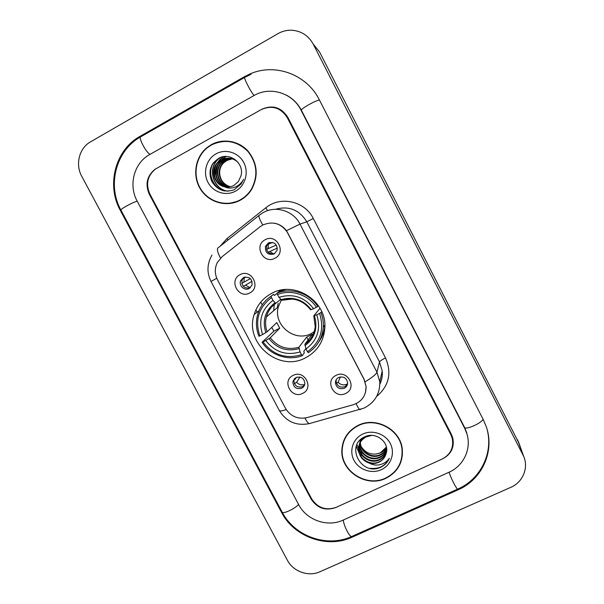 <?xml version="1.0" encoding="UTF-8"?>
<svg xmlns="http://www.w3.org/2000/svg" width="604" height="604" viewBox="0 0 604 604"><rect width="100%" height="100%" fill="white"/><g stroke="black" fill="none" stroke-linecap="round" stroke-linejoin="round"><path stroke-width="0.91" d="M271.619 293.401C262.936 298.066 257.115 305.096 254.171 314.473C244.265 343.125 278.92 372.479 305.45 357.855C317.123 351.588 323.578 341.773 324.801 328.402C327.421 301.509 294.843 280.143 271.619 293.401M279.478 290.471L279.078 291.196M302.634 393.4C291.37 399.433 281.441 380.641 293.151 375.401C304.454 369.286 314.405 388.229 302.634 393.4M296.036 377.5L292.88 381.864C293.363 387.368 296.292 389.489 301.683 388.221C303.525 387.247 304.59 385.729 304.869 383.661C304.257 378.263 301.313 376.209 296.036 377.5M249.739 292.978C238.527 299.35 228.425 280.233 240.09 274.669C251.339 268.214 261.464 287.489 249.739 292.978M243.427 277.591L240.679 280.664C238.474 285.601 244.529 291.188 249.165 288.493L252.019 285.171C252.389 278.859 249.528 276.33 243.427 277.591M345.616 393.461C334.155 399.531 324.227 380.611 336.134 375.333C347.64 369.18 357.591 388.259 345.616 393.461M338.701 377.455C336.639 378.549 335.545 380.256 335.409 382.574C336.315 387.677 339.297 389.565 344.34 388.244C346.477 387.104 347.579 385.329 347.647 382.921C346.62 377.93 343.638 376.111 338.701 377.455M274.896 258.255C263.503 264.786 253.348 245.428 265.194 239.713C276.624 233.099 286.802 252.615 274.896 258.255M268.357 242.951L265.458 246.349C265.065 252.744 267.957 255.296 274.133 253.99L277.138 250.275C277.274 244.031 274.352 241.585 268.357 242.951M304.499 385.178L302.612 386.666C297.259 387.919 294.352 385.82 293.876 380.354L294.329 378.776M250.154 287.844C244.099 288.712 241.411 286.07 242.076 279.909L244.107 277.289M347.504 384.272L344.952 386.673C339.946 387.987 336.987 386.115 336.088 381.048L336.307 379.584M274.518 253.771C268.735 254.352 266.122 251.717 266.681 245.851L269.573 242.468M259.992 226.802L262.695 225.043C273.151 220.77 281.539 223.465 287.859 233.129L364.061 379.403L366.092 386.628C366.062 395.726 361.721 401.781 353.076 404.801L307.021 417.636C297.697 419.501 290.486 416.36 285.398 408.206L217.516 279.848C214.654 274.05 214.579 268.282 217.304 262.544L222.121 256.67L259.992 226.802M255.9 309.86L257.123 312.17M450.788 434.563L287.27 117.667C280.724 107.588 272.042 104.9 261.222 109.603L155.349 169.112C147.414 175.832 145.579 184.129 149.86 194.005L311.566 498.7C317.681 507.964 325.926 510.825 336.3 507.3L442.158 459.04C450.539 454.525 453.906 447.662 452.253 438.444L450.788 434.563M343.08 520.127L448.999 472.245C463.54 465.941 471.603 448.991 466.96 433.974L464.642 428.183L300.958 110.056C292.578 92.873 270.011 85.995 253.952 95.568L148.75 155.085C133.771 163.85 128.448 185.458 137.146 201.072L298.678 504.642C306.522 520.127 327.549 527.526 343.08 520.127M510.803 487.337C522.717 482.332 528.764 468.077 523.728 456.465L313.31 44.288C308.508 35.606 301.283 30.917 291.649 30.215C286.809 30.072 282.249 31.212 277.976 33.643L90.54 141.834C79.222 148.055 75.092 164.439 81.721 176.24L287.406 560.27C293.166 571.565 308.553 577.054 319.848 571.784L510.803 487.337M519.07 443.487L319.561 51.959L313.174 44.017M458.089 489.806C482.151 479.561 495.121 450.901 486.129 426.326L483.26 419.606L319.35 99.841C306.975 74.602 275.243 62.808 250.23 73.847L244.235 76.799L140.06 136.33C115.205 149.898 106.161 185.149 120.324 210.418L281.607 512.502C294.088 537.024 327.345 548.825 352.109 537.19L458.089 489.806L457.998 488.968M467.421 435.741L467.36 435.19M211.241 144.711L207.044 147.557C194.979 157.229 192.14 176.164 200.596 189.339C208.916 202.612 226.84 207.565 240.286 200.203C244.922 197.659 248.667 194.118 251.536 189.558C258.693 176.104 257.538 163.299 248.085 151.159C238.822 140.785 223.042 138.059 211.241 144.711M221.887 203.095L230.177 203.495M358.149 425.367C347.904 430.712 342.468 439.033 341.849 450.335C340.664 471.452 366.59 487.987 385.865 478.315C397.749 472.124 403.223 462.385 402.287 449.097C400.49 429.429 375.824 416.231 358.149 425.367M343.359 441.758L342.377 447.337M212.163 144.348L215.235 142.854M274.503 223.208C279.373 224.167 283.359 226.666 286.47 230.705L364.106 379.252L366.107 386.583L365.412 392.759M207.436 147.618L207.987 147.165M442.732 458.776C451.128 454.261 454.487 447.383 452.826 438.149L451.362 434.299L287.836 117.35C281.29 107.27 272.608 104.583 261.789 109.286L154.82 169.407C146.878 176.126 145.051 184.424 149.331 194.299L311.03 498.949C317.145 508.206 325.382 511.075 335.756 507.549L442.732 458.776M401.275 459.795L402.475 454.223M232.079 141.691L223.699 141.359M240.279 144.869L231.966 142.008M240.143 199.916C244.703 197.41 248.41 193.914 251.241 189.43C258.346 176.111 257.228 163.435 247.874 151.4C236.972 140.83 224.809 138.701 211.392 144.998L207.195 147.852C195.281 157.44 192.495 176.164 200.868 189.195C209.105 202.31 226.84 207.202 240.143 199.916M230.403 186.742C219.864 185.413 215.077 169.935 223.646 162.476L226.568 160.37L232.102 158.761M230.615 186.689C220.218 185.202 215.605 169.898 224.092 162.514L226.998 160.415L232.314 158.829M229.535 186.908C218.422 186.258 212.933 170.086 221.872 162.31L224.809 160.188L231.264 158.535M229.754 186.87C218.784 186.047 213.469 170.049 222.317 162.348L225.254 160.234L231.475 158.588M228.659 187.021C216.995 187.119 210.743 170.245 220.052 162.136L223.019 160L230.411 158.346M228.878 186.998C217.349 186.9 211.294 170.2 220.513 162.182L223.472 160.045L230.63 158.391M224.439 186.749C227.761 187.444 230.924 186.998 233.929 185.405L238.376 181.555L240.966 175.862C244.612 163.578 230.041 152.012 219.192 158.022C210.486 163.631 207.98 171.377 211.687 181.245C217.078 190.003 224.552 192.865 234.095 189.822L241.139 183.933L243.586 179.252C241.487 183.178 238.452 185.873 234.473 187.331C231.045 188.493 227.7 188.297 224.439 186.749C214.05 184.847 209.648 169.422 218.21 161.963L221.2 159.803C227.361 156.987 232.963 157.833 238.021 162.333M227.995 187.059C215.938 187.776 209.075 170.366 218.678 162.008L221.66 159.856L229.762 158.248M229.392 186.394C224.914 184.779 221.849 181.668 220.196 177.048M219.75 168.818L223.646 161.245M224.605 160.302L226.968 158.535M216.021 153.839C206.394 159.109 202.665 172.465 207.95 182.348C213.091 192.306 225.979 196.436 235.545 191.143C245.186 185.994 249.112 172.608 243.805 162.604C238.648 152.525 225.564 148.418 216.021 153.839M230.086 203.178L238.474 201.102M224.93 191C213.182 188.863 206.5 172.94 213.597 162.499M228.123 191.166C213.642 189.875 206.923 168.629 218.754 158.761L220.226 157.561M215.469 179.018C213.982 174.533 214.11 170.086 215.839 165.692M217.198 163.02L220.566 158.958L223.827 156.617M217.183 178.701C215.862 174.481 215.983 170.298 217.531 166.168M218.89 163.374L221.562 159.909M221.396 159.826L226.243 156.481M223.971 190.834C213.325 188.418 206.961 174.269 212.419 164.167M227.882 191.174C213.393 189.86 206.689 168.614 218.52 158.739L219.622 157.818M214.586 176.587L214.805 168.101M216.345 164.099L220.339 158.935L223.465 156.67M216.3 175.998L216.489 168.833M218.044 164.492L221.011 160.226M222.129 159.131L225.979 156.481M402.158 454.223L402.189 448.387M385.722 478.043C397.477 471.92 402.898 462.286 401.977 449.149C400.21 429.678 375.794 416.601 358.293 425.646C348.146 430.939 342.77 439.176 342.158 450.373C341.003 471.263 366.651 487.609 385.722 478.043M386.605 448.402C385.284 451.611 383.072 453.898 379.961 455.288C371.536 459.289 360.105 452.192 360.226 442.536M360.226 442.234L360.256 441.335M360.286 441.041L360.392 440.173M386.568 448.123C385.224 451.18 383.049 453.37 380.052 454.699C371.754 458.625 360.475 451.822 360.377 442.279M360.369 441.886L360.377 441.071M360.399 440.769L360.49 439.901M360.528 439.614L359.976 441.849M386.673 449.459C385.556 453.287 383.185 456.02 379.569 457.658C371.037 461.713 359.471 454.472 359.667 444.703L359.697 443.6M359.72 443.298L359.833 442.415M359.886 442.128L360.648 439.486M386.666 449.21C385.48 452.879 383.147 455.491 379.667 457.062C371.158 461.109 359.614 453.883 359.81 444.136L359.825 443.328M359.841 443.034L359.931 442.143M386.673 449.814C386.077 454.563 383.578 457.983 379.169 460.082C370.569 464.159 358.897 456.851 359.101 446.998L359.267 444.703M359.312 444.408L362.09 438.338M386.636 450.206C385.752 454.518 383.298 457.606 379.274 459.47C370.69 463.547 359.04 456.246 359.244 446.424L359.365 444.423M359.41 444.129L361.486 438.783M386.069 453.657C390.101 442.551 375.922 431.362 365.035 436.684C345.186 444.793 360.475 475.469 379.591 467.753L380.55 467.345C384.642 465.397 387.564 462.385 389.323 458.3C387.013 461.637 383.797 463.789 379.659 464.748C376.111 465.488 372.653 464.944 369.308 463.109C372.608 463.902 375.779 463.623 378.814 462.264C382.543 460.444 384.959 457.575 386.069 453.657C384.922 457.515 382.521 460.271 378.867 461.924C370.214 466.024 358.466 458.663 358.67 448.749C358.821 443.193 361.366 439.055 366.318 436.315M369.308 463.109C362.717 460.875 359.123 456.284 358.519 449.338C358.67 443.774 361.23 439.621 366.19 436.881L371.679 435.424M386.432 447.254C385.027 449.882 382.996 451.784 380.339 452.947L376.284 453.989C369.822 454.638 364.831 452.2 361.305 446.681M376.284 453.989L380.361 452.834L386.394 447.073M362.71 434.08C352.978 438.579 348.931 450.871 353.974 460.301C358.882 469.806 371.664 474.2 381.343 469.67C391.09 465.284 395.326 452.97 390.26 443.427C385.337 433.815 372.374 429.436 362.71 434.08M345.782 436.533L343.646 441.886M389.323 458.3C385.511 465.88 379.184 469.225 370.335 468.326M366.673 459.38L359.682 453.793M359.033 452.894L356.247 446.258M367.708 457.251L360.309 451.566M359.644 450.659L358.678 449.082M358.617 448.968L356.934 444.499M266.538 249.369L276.307 245.05M268.916 242.868L268.304 244.19L268.138 248.554M277.357 248.07L269.701 251.536L273.778 253.974M269.701 251.536L268.199 252.306M336.375 379.478L336.73 378.995M340.414 376.919L338.104 382.264C340.92 385.08 344.076 385.616 347.587 383.85M338.104 382.264L336.496 383.329M244.31 277.221L243.888 282.204L250.343 278.603M241.781 283.314L243.888 282.204M252.057 281.321L245.443 285.148L250.32 287.708M245.443 285.148L243.276 286.296M294.873 378.255L295.077 379.38L296.421 377.326M293.219 380.565L295.077 379.38M299.954 377.032L296.602 382.279C298.897 384.688 301.607 385.412 304.733 384.461M296.602 382.279L294.397 383.691M281.29 300.105L278.376 306.689C272.759 324.877 294.684 342.77 311.302 333.521L315.235 331.007M305.866 348.478L303.782 351.415L304.288 352.864L302.325 355.665L301.502 354.722C285.888 359.282 273.061 355.009 263.027 341.894L265.752 340.52C274.744 352.064 286.175 355.877 300.045 351.943L298.912 347.285L306.628 337.115L312.215 334.322L304.854 344.318L306.017 348.969C317.523 340.286 321.109 328.893 316.775 314.797L319.569 313.378C324.597 329.278 320.565 342.068 307.481 351.755L308.297 352.698C317.319 346.688 322.325 338.202 323.321 327.255C323.623 322.211 322.83 317.319 320.951 312.562L319.569 313.378M271.506 297.591L271.098 296.194C264.476 300.641 260.014 306.689 257.712 314.314C255.658 321.721 256.066 329.044 258.935 336.269L259.863 335.907C254.722 320.263 258.603 307.496 271.506 297.591L272.978 300.399C261.623 309.256 258.165 320.633 262.589 334.525L267.134 331.792L276.775 322.596L279.72 328.198L270.275 337.757L265.752 340.52M280.626 299.373L275.673 303.336L272.978 300.399M283.857 289.701L283.367 290.079M263.027 341.894L262.091 342.249L273.884 331.151L271.747 327.391M271.098 296.194L273.582 294.344L274.42 295.462L277.138 293.408M318.829 341.864C322.219 337.191 324.227 331.951 324.854 326.137M273.582 294.344L270.713 296.451M321.713 311.604L320.951 312.562M262.091 342.249C270.456 355.295 288.085 361.215 302.325 355.665M307.481 351.755L306.017 348.969M300.045 351.943L301.502 354.722M262.589 334.525L259.863 335.907M316.775 314.797L313.778 315.854L320.022 308.274M274.254 304.507L273.71 310.683M280.294 291.007L281.577 290.033M286.062 289.52L279.441 291.324L277.055 293.136L277.47 294.526C291.09 289.037 308.274 294.631 316.398 307.293L317.779 306.485C309.331 293.182 291.294 287.315 277.055 293.136M317.779 306.485L318.429 305.722M316.398 307.293L313.597 308.712C304.454 296.987 292.902 293.197 278.942 297.334L277.47 294.526M310.652 309.761L313.597 308.712M278.942 297.334L281.857 300.188M281.932 289.973L282.159 290.403M273.884 331.151L279.72 328.198M306.628 337.115L309.21 342.045M278.905 291.324L280.279 290.29M314.397 333.68L312.344 334.563M277.364 307.557L278.142 303.321M482.989 419.085C482.505 422.755 465.39 430.395 464.544 427.345L466.779 432.902M457.938 488.991L457.636 489.127C456.307 488.802 450.222 476.692 449.127 472.185M352.185 536.292L351.566 536.571C349.301 536.692 343.419 524.853 343.344 520.014M487.209 429.829C493.415 453.672 480.097 479.584 457.636 489.127L351.566 536.571C327.021 547.896 294.563 536.405 282.121 512.056C282.725 514.48 295.469 508.53 298.535 504.378M282.121 512.056L120.966 210.177C119.818 209.346 132.435 202.378 137.221 201.208M244.59 77.471L141.223 136.519C137.342 135.568 145.519 152.132 150.026 154.337M250.992 74.322L244.998 77.244C242.4 75.47 250.887 92.427 254.125 95.47M319.493 100.105C316.851 99.705 300.09 109.15 301.411 110.283L464.544 427.345M517.59 439.84L522.898 454.661M319.561 51.959L313.31 44.288M352.298 536.239L352.109 537.19M281.947 511.731L281.607 512.502M121.057 210.351L120.324 210.418M464.491 427.255L464.642 428.183M301.441 110.336L300.958 110.056M260.762 302.121L262.204 304.854M220.113 246.258L226.968 238.588L265.768 207.836C280.286 195.621 304.831 201.041 313.287 218.505L385.518 357.893C382.06 359.637 380.059 360.988 379.516 361.932L306.794 221.774C299.29 209.747 288.833 205.594 275.432 209.309M385.518 357.893C391.928 372.849 389.097 385.594 377.009 396.126M379.863 384.046C381.849 379.931 382.634 375.575 382.211 370.984L379.516 361.932L376.941 372.192L379.795 381.751L382.211 370.984C382.672 375.567 381.902 379.924 379.916 384.061M262.793 224.99C259.192 218.852 258.127 215.522 259.592 214.994L263.095 212.646M365.178 381.796C372.291 377.424 376.216 374.223 376.941 372.192L300.007 224.099L286.47 230.705M286.221 409.603C282.068 411.007 279.758 411.286 279.29 410.441L211 281.472L216.761 278.24M304.96 418.081C306.583 421.252 307.98 423.11 309.15 423.653L310.607 423.245M259.056 215.417L218.391 247.625C216.557 248.448 217.274 251.936 220.536 258.082M356.156 403.638C357.651 406.983 358.859 408.976 359.78 409.61L360.83 409.316M263.51 212.419C276.013 205.352 293.499 210.909 300.007 224.099L306.794 221.774L313.287 218.505M226.968 238.588L227.995 240.014M265.768 207.836L267.693 210.63M270.275 337.757C277.848 347.209 287.391 350.38 298.912 347.285M275.824 303.306C271.06 306.741 267.912 311.294 266.372 316.964C265.118 321.955 265.375 326.892 267.134 331.792M304.99 345.647C314.911 337.983 318.044 328.002 314.397 315.718M268.991 338.618C276.919 348.591 286.93 351.921 299.033 348.614M274.948 302.747C265.156 310.539 262.113 320.505 265.836 332.638M304.854 344.318C310.909 339.992 314.359 334.08 315.212 326.598L313.786 315.869M311.234 309.656C303.185 299.554 293.076 296.232 280.898 299.697M292.404 299.04L281.751 300.271M274.963 302.755L274.661 304.174M323.948 331.143L324.627 330.456M258.988 310.72L254.171 314.473M293.876 380.354L292.88 381.864M242.076 279.909L240.679 280.664M336.088 381.048L335.409 382.574M266.681 245.851L265.458 246.349M286.341 95.138C292.88 98.558 297.9 103.609 301.411 110.283M120.966 210.177C107.029 185.322 115.877 150.668 140.422 136.98M518.375 441.554L523.728 456.465M207.474 147.625L207.044 147.557M342.204 449.18L341.849 450.335M279.29 410.441C286.205 421.683 296.156 426.084 309.15 423.653L363.978 408.13C374.744 402.657 380.014 393.868 379.795 381.751M211 281.464C206.674 272.555 207.006 263.759 211.996 255.084M251.626 189.414L251.241 189.43M224.092 162.514L223.646 162.476M222.317 162.348L221.872 162.31M220.513 162.182L220.052 162.136M218.678 162.008L218.21 161.963M402.098 447.798L401.977 449.149M359.81 444.136L359.667 444.703M359.244 446.424L359.101 446.998M358.67 448.749L358.519 449.338M272.646 242.446L268.304 244.19M245.284 276.987L244.144 277.598M278.376 306.689L266.372 316.964C267.844 311.339 270.947 306.802 275.673 303.336M324.831 325.073L323.321 327.255M281.562 300.286C293.219 297.002 302.906 300.188 310.63 309.829M323.955 331.09L324.635 330.418"/></g></svg>
